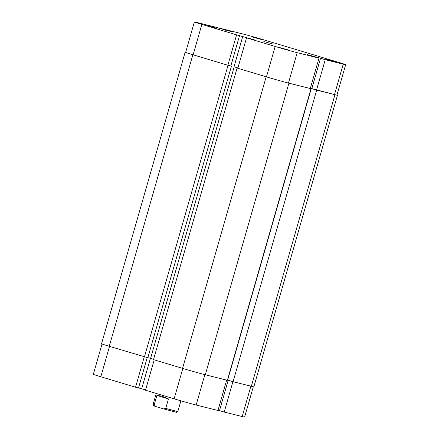 <?xml version="1.0" encoding="UTF-8"?>
<svg xmlns="http://www.w3.org/2000/svg" width="439" height="439" viewBox="0 0 439 439"><rect width="100%" height="100%" fill="white"/><g stroke="black" fill="none" stroke-linecap="round" stroke-linejoin="round"><path stroke-width="0.66" d="M336.971 95A17.154 0.362 -164 0 1 337.465 95.23A17.154 0.362 -164 0 1 334.941 94.709L310.368 88.206M337.465 95.23L253.857 386.803A17.154 0.362 -164 0 1 251.333 386.282L233.082 381.716L316.689 90.143M233.082 381.716L227.671 380.086L311.278 88.513M310.993 88.716L288.906 83.19A17.154 0.362 -164 0 1 266.171 76.792L237.109 68.045L153.502 359.618L182.564 368.365A17.154 0.362 -164 0 0 205.298 374.763L227.386 380.289L310.993 88.716L310.285 88.502L318.994 58.124L297.181 52.664L288.467 83.059L310.28 88.519M237.109 68.045L237.828 68.226L246.537 37.853L254.62 39.927L236.588 34.862L227.874 65.252L193.138 54.798A16.616 0.351 -164 0 1 185.659 52.345L194.373 21.95A16.616 0.351 16 0 0 201.852 24.403L236.588 34.862M147.839 357.692L150.593 358.383L234.196 66.81L237.911 67.93M150.593 358.383L153.601 359.289M237.916 67.913L234.196 66.81M109.256 346.3L192.864 54.732A17.154 0.362 -164 0 1 185.143 52.197L101.535 343.77A17.154 0.362 -164 0 0 109.256 346.3L147.822 357.736L231.43 66.168L227.874 65.252M144.426 356.885L228.033 65.318L231.43 66.168M192.864 54.732L228.033 65.318M185.143 52.197A17.154 0.362 -164 0 1 185.681 52.257M253.094 37.222L262.56 39.823L253.094 37.222M326.402 59.287L335.873 61.888L326.402 59.287M207.06 25.709L216.526 28.305L207.06 25.709M280.367 47.774L289.839 50.37L280.367 47.774M273.305 44.141L263.834 41.546L273.305 44.141M345.663 64.692L336.949 95.087A16.616 0.351 -164 0 1 334.502 94.577L343.216 64.182A16.616 0.351 16 0 0 345.663 64.692A16.616 0.351 16 0 0 338.184 62.234L264.876 40.174A16.616 0.351 16 0 0 242.855 33.973L221.042 28.519L220.949 28.837M343.216 64.182L325.244 59.688L316.53 90.077L334.502 94.577M316.53 90.077L311.816 88.662L320.53 58.266L321.134 58.42L307.048 54.557L318.994 58.124M311.822 88.634L310.373 88.195M288.467 83.059A16.616 0.351 -164 0 1 266.446 76.863L237.823 68.248M194.373 21.95A16.616 0.351 16 0 1 196.82 22.46L214.792 26.955L232.988 32.085L221.042 28.519M246.537 37.853L275.16 46.468A16.616 0.351 16 0 0 297.181 52.664M325.244 59.688L320.53 58.266M226.266 30.401L226.359 30.088M225.662 30.253L225.756 29.934M314.406 56.741L314.5 56.422M230.832 65.993L239.546 35.597M234.036 66.744L242.751 36.355M226.667 380.108L217.958 410.481L196.145 405.027A16.616 0.351 -164 0 1 174.124 398.826L145.501 390.211L154.21 359.832M253.319 386.743L244.627 417.05A16.616 0.351 -164 0 1 242.18 416.54L224.208 412.045L232.917 381.661M228.203 380.245L219.495 410.624L224.208 412.045M218.051 410.163L219.5 410.597M138.521 387.911L145.594 389.881M144.261 356.836L135.547 387.22L138.51 387.961L147.219 357.587M135.547 387.22L100.816 376.766A16.616 0.351 -164 0 1 93.337 374.308L102.029 344M150.423 358.339L141.715 388.713M156.24 393.448L153.074 404.506L154.166 404.928L156.882 395.451L161.815 396.093L168.461 398.936L165.744 408.413L177.8 411.595L180.89 400.823M154.166 404.928L155.658 406.498L163.659 408.907L165.744 408.413M155.658 406.498L153.804 405.828L153.074 404.506M177.8 411.595L176.473 412.325L163.659 408.907M156.882 395.451L168.461 398.936M251.333 386.282L334.941 94.709M205.298 374.763L288.906 83.19M182.564 368.365L266.171 76.792M201.852 24.403L193.138 54.798M266.446 76.863L275.16 46.468M174.124 398.826L182.838 368.447M242.18 416.54L250.888 386.166M109.525 346.382L100.816 376.766M204.854 374.654L196.145 405.027"/></g></svg>
